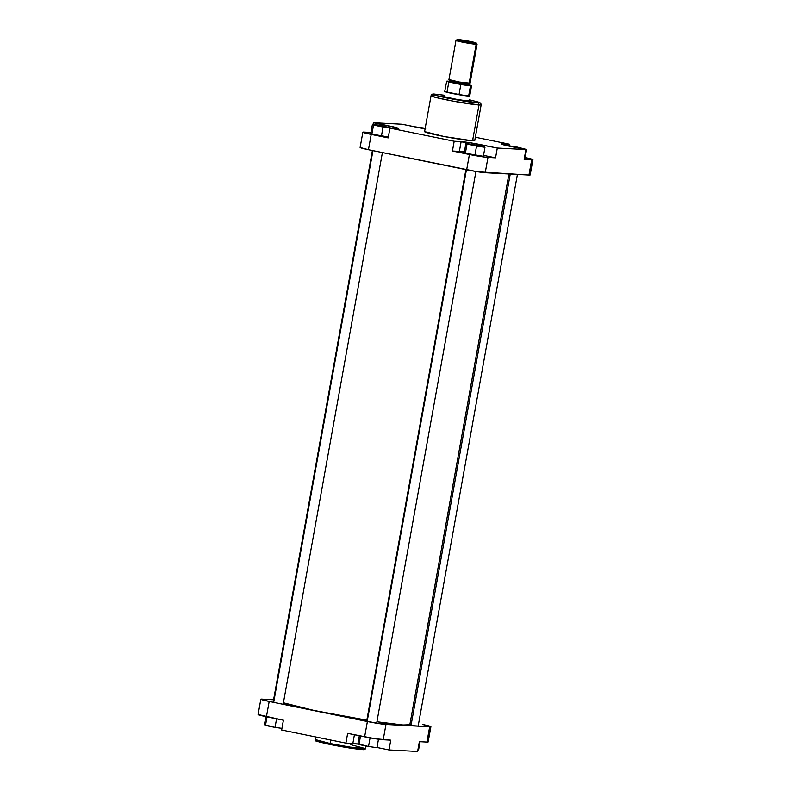 <?xml version="1.0" encoding="UTF-8"?>
<svg xmlns="http://www.w3.org/2000/svg" width="791" height="791" viewBox="0 0 791 791"><rect width="100%" height="100%" fill="white"/><g stroke="black" fill="none" stroke-linecap="round" stroke-linejoin="round"><path stroke-width="1.19" d="M317.428 740.534L319.435 742.037L330.272 744.529L330.074 743.5L315.204 739.536A25.47 1.384 10.2 0 0 330.074 743.5L330.697 740.02L330.074 743.5A25.47 1.384 10.2 0 0 365.333 748.553L349.968 747.08L330.074 743.5L330.272 744.529L352.855 748.484L362.812 749.571L362.901 748.711M428.109 741.909L426.922 742.067L429.681 726.771L430.887 726.692L422.552 724.447A14.287 0.781 -169.8 0 1 430.897 726.682A14.287 0.781 -169.8 0 1 429.681 726.771L385.959 724.447L383.21 739.743L390.764 740.149L375.399 738.764L347.654 733.346L364.631 736.817A14.287 0.781 10.2 0 0 383.21 739.743L385.959 724.447A14.287 0.781 -169.8 0 1 367.39 721.521L364.631 736.817L367.39 721.521L269.177 701.449A14.287 0.781 -169.8 0 1 260.832 699.214A14.287 0.781 -169.8 0 1 262.048 699.125L273.587 699.738L260.842 699.204L258.084 714.52L259.3 714.421M430.897 726.682L428.139 741.978A14.287 0.781 10.2 0 1 426.922 742.067L419.368 741.671L426.922 742.067L429.681 726.771L378.147 723.468L269.177 701.449L266.429 716.745L283.405 720.215L258.084 714.5A14.287 0.781 10.2 0 0 266.429 716.745L269.177 701.449L260.842 699.204M358.363 744.113A15.82 0.86 10.2 0 0 352.845 743.491L345.894 743.125L281.645 729.994L283.405 720.215L281.645 729.994L345.894 743.125L358.758 744.173M376.991 747.475L389.004 749.927L417.608 751.45L419.368 741.671L417.608 751.45L389.004 749.927L376.991 747.475M316.034 740.702L316.884 741.246M317.626 741.503L328.196 744.094M332.507 744.974L362.07 749.542M364.147 749.403L363.287 748.85M390.764 740.149L389.004 749.927L390.764 740.149M345.894 743.125L347.654 733.346L345.894 743.125M352.845 743.491L354.417 734.73L352.845 743.491M418.577 749.888L417.905 749.789L418.577 749.888L420.051 741.701L418.577 749.888M275.031 727.394L264.402 724.665L265.845 716.626L264.402 724.665L265.489 725.446L267.032 716.864L265.489 725.446L275.031 727.394L276.573 718.821L275.031 727.394L281.942 728.353L275.031 727.394M368.507 746.496L357.878 743.767L359.332 735.729L357.878 743.767L358.976 744.549L360.518 735.976L358.976 744.549L368.507 746.496L370.069 737.855L368.507 746.496L376.961 747.673L378.474 739.219L376.961 747.673L368.507 746.496M350.462 744.588L365.333 748.553L365.808 745.943M508.92 173.98L409.748 725.169A66.345 3.609 10.2 0 0 411.162 724.694L403.064 724.981L376.921 721.748A66.345 3.609 10.2 0 0 409.748 725.169L508.92 173.98M283.405 702.813A66.345 3.609 10.2 0 0 366.826 720.186L314.343 710.506L283.138 702.715M418.696 127.648L425.647 128.557M512.192 146.76L519.133 147.66L522.149 148.471L519.232 148.204M470.803 144.387L480.533 146.256L470.803 144.387M377.317 125.285L387.046 127.153L377.317 125.285M469.706 100.951A13.526 0.732 -169.8 0 1 468.579 101.011A13.526 0.732 -169.8 0 1 453.945 98.816A13.526 0.732 -169.8 0 1 443.118 96.176A13.526 0.732 -169.8 0 1 444.255 96.037L443.138 96.195L445.155 96.907L456.071 99.211L466.482 100.823L469.399 101.021L468.845 100.487M474.719 140.65L481.165 104.788L480.73 103.216L479.168 102.276L469.172 99.706L479.425 102.434L477.715 102.879C474.442 102.879 464.179 101.268 446.935 98.015C433.369 94.969 429.434 93.684 435.119 94.169L444.048 95.197L435.119 94.169A1.79 1.641 -87 0 0 434.882 94.139A1.79 1.641 93 0 1 435.119 94.169L433.112 94.307L433.943 94.841L444.898 97.6L477.715 102.879A1.79 1.641 93 0 1 479 104.956L481.165 104.788A25.47 1.384 -169.8 0 1 479 104.956L472.543 140.818A25.47 1.384 10.2 0 0 474.719 140.65L472.543 140.818L479 104.956A25.47 1.384 -169.8 0 1 450.771 100.694A25.47 1.384 -169.8 0 1 431.036 95.77A25.47 1.384 -169.8 0 1 433.201 95.602M474.274 102.563L469.063 101.396M443.563 96.809L438.273 96.087M370.949 132.463L363.573 132.077L362.891 132.265L363.791 132.651L388.183 137.891L371.206 134.421A14.287 0.781 -169.8 0 1 362.861 132.196A14.287 0.781 -169.8 0 1 364.078 132.097L370.949 132.463M388.341 137.001L371.889 134.094L370.801 133.313L372.423 124.286L383.052 127.015L391.505 128.182L380.876 125.453L372.423 124.286L370.801 133.313L371.889 134.094L373.52 125.067L383.052 127.015L381.43 136.042L371.889 134.094L373.52 125.067L372.423 124.286L380.876 125.453L391.505 128.182L383.052 127.015L381.43 136.042L388.341 137.001M465.296 152.07L452.432 151.022L472.029 155.006L485.773 157.221L495.542 157.824L483.528 155.372L495.542 157.824L497.302 148.046L469.785 142.696L454.192 141.243L389.943 128.112L397.853 128.488L397.201 127.865L373.392 122.714L401.996 124.236L425.083 128.844A15.82 0.86 -169.8 0 1 417.599 127.43L401.996 124.236L373.392 122.714L388.994 125.907A15.82 0.86 -169.8 0 1 398.239 128.369A15.82 0.86 -169.8 0 1 396.894 128.478L389.943 128.112L388.183 137.891L389.943 128.112L454.192 141.243L461.133 141.609A15.82 0.86 -169.8 0 1 481.699 144.852L481.492 146.019L481.699 144.852L497.302 148.046L525.906 149.568L497.302 148.046L495.542 157.824L487.978 157.419A14.287 0.781 -169.8 0 1 469.409 154.492L466.66 169.788A14.287 0.781 10.2 0 0 485.229 172.725L487.978 157.419L485.229 172.725L528.952 175.048A14.287 0.781 10.2 0 0 530.168 174.949L532.916 159.653A14.287 0.781 -169.8 0 1 531.7 159.742L532.916 159.663L531.987 159.189L524.571 157.429M483.36 156.321L465.375 153.197L464.287 152.416L465.909 143.389L466.997 144.17L484.982 147.294L483.894 146.513L465.909 143.389L464.287 152.416L465.375 153.197L466.997 144.17L465.375 153.197L474.916 155.145L476.538 146.117L484.982 147.294L483.36 156.321L474.916 155.145L476.538 146.117L465.909 143.389L483.894 146.513L484.982 147.294L483.36 156.321M464.366 151.941A15.82 0.86 10.2 0 0 459.373 151.388L452.432 151.022L469.409 154.492L466.66 169.788L368.448 149.717L371.206 134.421L368.448 149.717L360.113 147.482A14.287 0.781 10.2 0 0 368.448 149.717L477.418 171.736L528.952 175.048L531.7 159.742L524.146 159.347L525.906 149.568L510.304 146.375A15.82 0.86 -169.8 0 1 501.059 143.913A15.82 0.86 -169.8 0 1 502.404 143.804L509.355 144.17L509.058 145.821L509.355 144.17L475.332 137.219L509.355 144.17L501.445 143.794L502.097 144.417L525.906 149.568L524.146 159.347L531.7 159.742L528.952 175.048L530.158 174.959M524.977 158.526L524.304 158.437L524.977 158.526L526.598 149.499L515.969 146.77L507.525 145.603L515.969 146.77L526.598 149.499L524.977 158.526M525.155 157.547A14.287 0.781 -169.8 0 1 532.916 159.653M444.048 95.187L434.902 94.139C432.558 93.753 431.273 94.297 431.036 95.77L424.579 131.632A25.47 1.384 10.2 0 0 444.315 136.556A25.47 1.384 10.2 0 0 472.543 140.818L444.117 136.527L424.589 131.613M469.172 99.715L478.891 102.207L479.722 102.741L477.715 102.879A1.79 1.641 -87 0 1 479 104.956L454.133 101.327L436.553 97.659L431.036 95.77M529.96 174.771L529.228 174.495M361.319 147.393L360.449 147.383M474.353 140.333L473.048 139.829M373.095 124.375L373.392 122.714L373.095 124.375M452.432 151.022L454.192 141.243L452.432 151.022M502.404 143.804L502.285 144.476L502.404 143.804M459.373 151.388L461.133 141.609L459.373 151.388M388.786 127.074L388.994 125.907L388.786 127.074M425.192 128.221L414.009 126.689L425.192 128.221M418.835 127.697L425.153 128.458M523.504 149.074L526.598 149.499L523.504 149.074M512.311 146.8L518.283 147.492L522.139 148.481L518.886 148.144M469.607 83.401L469.32 83.757A10.075 0.544 -169.8 0 1 468.46 83.826L468.816 83.421L468.46 83.826A10.075 0.544 -169.8 0 1 457.287 82.135A10.075 0.544 -169.8 0 1 449.476 80.188A10.075 0.544 -169.8 0 1 450.316 80.118C447.904 79.911 449.585 80.455 455.359 81.76L468.46 83.826L468.648 85.418L468.282 84.825L469.132 84.756L469.32 83.757L468.46 83.826L468.282 84.825A10.075 0.544 10.2 0 0 469.132 84.756L468.272 84.845L468.648 85.418L461.885 84.538L449.229 81.513M457.178 39.599L456.002 40.42A10.718 0.583 10.2 0 0 464.001 42.467A10.718 0.583 10.2 0 0 476.162 44.316L475.421 43.129A9.7 0.524 -169.8 0 1 464.426 41.458A9.7 0.524 -169.8 0 1 457.178 39.599A9.7 0.524 -169.8 0 1 457.989 39.56L464.594 41.488L476.241 43.07L457.989 39.56A9.7 0.524 -169.8 0 1 468.48 41.132A9.7 0.524 -169.8 0 1 476.241 43.03A9.7 0.524 -169.8 0 1 475.421 43.129L476.162 44.316A10.718 0.583 -169.8 0 1 464.277 42.526A10.718 0.583 -169.8 0 1 455.972 40.45A10.718 0.583 -169.8 0 1 456.891 40.381M449.397 81.295L446.697 81.216L448.022 81.799L460.846 84.479L470.487 85.794L471.505 85.636L469.429 84.934A12.636 0.692 -169.8 0 1 471.555 85.715A12.636 0.692 -169.8 0 1 470.487 85.794L468.756 96.067A12.755 0.692 -169.8 0 1 454.607 93.931A12.755 0.692 -169.8 0 1 444.72 91.469A12.755 0.692 10.2 0 0 454.42 93.902A12.755 0.692 10.2 0 0 468.756 96.067L468.677 95.83A12.636 0.692 -169.8 0 1 459.037 94.505A12.636 0.692 -169.8 0 1 447.014 92.053A12.636 0.692 -169.8 0 1 444.898 91.252A12.636 0.692 10.2 0 0 447.014 92.053L448.823 82.017A12.636 0.692 -169.8 0 1 446.688 81.236A12.636 0.692 -169.8 0 1 449.268 81.285M469.834 95.988A12.755 0.692 -169.8 0 1 468.756 96.067A12.755 0.692 10.2 0 0 469.834 95.958L469.745 95.721A12.636 0.692 -169.8 0 1 468.677 95.83L470.487 85.794A12.636 0.692 -169.8 0 1 460.846 84.479L459.037 94.505A12.636 0.692 10.2 0 0 468.677 95.83A12.636 0.692 10.2 0 0 469.755 95.741L471.555 85.715M449.664 81.542L449.298 81.186A10.075 0.544 10.2 0 0 457.109 83.144A10.075 0.544 10.2 0 0 468.282 84.825L455.181 82.758C449.407 81.463 447.726 80.919 450.148 81.117L449.298 81.186L449.328 79.753M455.972 40.45L448.932 79.575A10.718 0.583 10.2 0 0 457.238 81.651A10.718 0.583 10.2 0 0 469.122 83.441L476.162 44.316L469.122 83.441A10.718 0.583 10.2 0 0 470.032 83.371L477.072 44.247A10.718 0.583 -169.8 0 1 476.162 44.316A10.718 0.583 10.2 0 0 477.062 44.207L476.241 43.03M469.656 83.134L459.205 82.017L448.942 79.565M469.172 85.121L454.884 83.253C448.813 81.888 447.053 81.315 449.604 81.532M459.037 94.505L447.014 92.053L448.823 82.017L460.846 84.479L459.037 94.505L447.014 92.053L459.037 94.505M367.153 721.471L466.433 169.739L367.153 721.471M273.676 702.368L372.947 150.636L273.676 702.368M365.333 748.553C365.323 749.522 364.255 749.848 362.14 749.552C354.783 748.958 344.164 747.277 330.282 744.529C309.162 739.545 317.685 741.632 315.204 739.536L315.668 736.945M510.244 174.05L411.162 724.694M360.103 147.492L362.861 132.196M444.73 91.44L446.688 81.236M465.889 169.63L366.619 721.362M475.925 171.499L376.654 723.221M372.403 150.527L273.132 702.25M382.409 152.574L283.138 704.297M517.413 174.435L418.142 726.158"/></g></svg>

